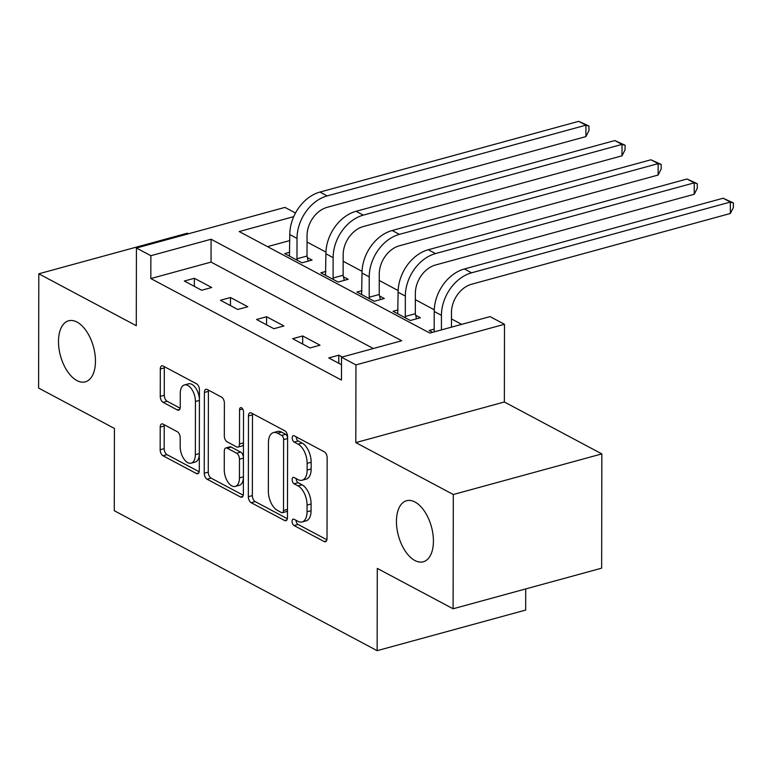 <?xml version="1.0" encoding="UTF-8"?>
<svg xmlns="http://www.w3.org/2000/svg" width="772" height="772" viewBox="0 0 772 772"><rect width="100%" height="100%" fill="white"/><g stroke="black" fill="none" stroke-linecap="round" stroke-linejoin="round"><path stroke-width="1.16" d="M292.067 521.332A3.397 1.833 -105.3 0 0 294.045 525.529L324.172 541.568A4.854 2.625 -105.3 0 0 325.466 541.77A4.854 2.625 -105.3 0 0 327.019 538.595L327.154 457.835A4.854 2.625 -105.3 0 0 324.327 451.842L294.209 435.804A3.397 1.833 -105.3 0 0 293.302 435.669A3.397 1.833 -105.3 0 0 292.212 437.888A3.397 1.833 -105.3 0 0 294.2 442.086L298.098 444.161A15.537 8.395 -105.3 0 1 307.14 463.345L307.131 470.08A15.537 8.395 -105.3 0 1 302.151 480.232A15.537 8.395 -105.3 0 1 298.031 479.605L294.132 477.53A3.397 1.833 -105.3 0 0 293.235 477.385A3.397 1.833 -105.3 0 0 292.144 479.605A3.397 1.833 -105.3 0 0 294.122 483.803L298.021 485.887A15.537 8.395 -105.3 0 1 307.073 505.071L307.053 511.797A15.537 8.395 -105.3 0 1 302.084 521.949A15.537 8.395 -105.3 0 1 297.963 521.322L294.064 519.247A3.397 1.833 -105.3 0 0 293.157 519.112A3.397 1.833 -105.3 0 0 292.067 521.332M296.081 520.328A3.397 1.833 -105.3 0 0 298.06 524.429L326.903 539.792M296.236 436.884A3.397 1.833 -105.3 0 0 298.214 440.986L302.113 443.06L298.098 444.161M296.158 478.601A3.397 1.833 -105.3 0 0 298.137 482.712L302.035 484.787L298.021 485.887M95.458 361.161A31.652 17.1 -105.3 0 0 68.621 320.785A31.652 17.1 -105.3 0 0 58.489 341.475A31.652 17.1 -105.3 0 0 85.316 381.85A31.652 17.1 -105.3 0 0 95.458 361.161M433.42 541.104A31.652 17.1 -105.3 0 0 406.583 500.729A31.652 17.1 -105.3 0 0 396.441 521.418A31.652 17.1 -105.3 0 0 423.278 561.794A31.652 17.1 -105.3 0 0 433.42 541.104M163.046 424.118A4.854 2.625 -105.3 0 0 161.753 423.915A4.854 2.625 -105.3 0 0 160.2 427.09L160.161 449.748A4.854 2.625 -105.3 0 0 162.988 455.741L196.445 473.554A4.854 2.625 -105.3 0 0 197.728 473.757A4.854 2.625 -105.3 0 0 199.292 470.582L199.427 389.831A4.854 2.625 -105.3 0 0 196.599 383.829L163.143 366.015A4.854 2.625 -105.3 0 0 161.859 365.822A4.854 2.625 -105.3 0 0 160.306 368.997L160.258 396.364A4.854 2.625 -105.3 0 0 163.085 402.357L177.396 409.98A4.854 2.625 -105.3 0 0 178.689 410.173A4.854 2.625 -105.3 0 0 180.243 407.008L180.262 393.43A12.989 7.016 -105.3 0 1 184.431 384.948A12.989 7.016 -105.3 0 1 195.432 401.508L195.345 454.669A12.989 7.016 -105.3 0 1 191.186 463.161A12.989 7.016 -105.3 0 1 180.175 446.592L180.185 437.734A4.854 2.625 -105.3 0 0 177.357 431.741L163.046 424.118M373.339 348.51L211.045 262.094L150.829 278.557L150.868 255.706L136.422 248.015L284.964 207.398L295.493 213.014M453.106 608.78L453.309 494.514L601.842 453.897L601.649 568.163L453.106 608.78L377.276 568.404L377.141 650.671L114.285 510.717L114.42 428.441L38.6 388.065L38.803 273.799L136.287 325.716L136.422 248.015M601.842 453.897L504.357 401.99L355.815 442.607L453.309 494.514M355.815 442.607L355.95 364.905L341.513 357.214L401.729 340.751L211.084 239.243L150.868 255.706M150.829 278.557L341.465 380.065L341.513 357.214M248.343 496.695A4.854 2.625 -105.3 0 0 251.17 502.697L284.627 520.511A4.854 2.625 -105.3 0 0 285.91 520.704A4.854 2.625 -105.3 0 0 287.464 517.529L287.609 436.778A4.854 2.625 -105.3 0 0 284.781 430.786L251.325 412.972A4.854 2.625 -105.3 0 0 250.032 412.769A4.854 2.625 -105.3 0 0 248.478 415.944L248.343 496.695L252.357 495.605A4.854 2.625 -105.3 0 0 255.185 501.597L287.348 518.726M240.536 497.033L207.079 479.219A4.854 2.625 -105.3 0 1 204.252 473.226L204.387 392.465A4.854 2.625 -105.3 0 1 205.95 389.3A4.854 2.625 -105.3 0 1 207.234 389.493L221.554 397.117A4.854 2.625 -105.3 0 1 224.382 403.109L224.324 435.862A4.854 2.625 -105.3 0 0 227.151 441.864L236.647 446.92A4.854 2.625 -105.3 0 0 237.94 447.113A4.854 2.625 -105.3 0 0 239.494 443.939L239.552 409.845A3.397 1.833 -105.3 0 1 240.642 407.626A3.397 1.833 -105.3 0 1 243.518 411.958L243.373 494.061A4.854 2.625 -105.3 0 1 241.819 497.236A4.854 2.625 -105.3 0 1 240.536 497.033L242.833 496.406M188.455 233.791L187.335 233.192L38.803 273.799M342.228 357.011L338.802 355.188L328.766 357.938L341.494 364.712M320.023 345.19L302.692 335.965L292.656 338.705L309.987 347.94L320.023 345.19M283.922 325.967L266.591 316.742L256.555 319.483L273.886 328.708L283.922 325.967M247.812 306.745L230.481 297.51L220.445 300.26L237.776 309.485L247.812 306.745M211.702 287.512L194.37 278.287L184.334 281.027L201.666 290.262L211.702 287.512M461.666 324.365L451.466 318.933M434.26 309.775L415.365 299.71M398.159 290.552L379.255 280.487M362.049 271.319L343.144 261.254M325.938 252.097L307.044 242.032M289.789 240.565L267.537 246.644M434.192 329.113L429.126 330.493L432.561 332.317M398.082 309.881L393.025 311.27L410.357 320.496L420.393 317.755L415.674 315.246M361.981 290.658L356.915 292.048L374.246 301.273L384.282 298.532L379.573 296.023M325.871 271.435L320.805 272.815L338.136 282.05L348.182 279.3L343.463 276.791M289.761 252.212L284.704 253.592L302.035 262.818L312.071 260.077L307.362 257.568M377.141 650.671L525.674 610.063L525.713 588.93M293.717 216.642L239.185 231.552L429.83 333.07L490.046 316.607L504.492 324.288L355.95 364.905M504.357 401.99L504.492 324.288M211.045 262.094L211.084 239.243M338.802 355.188L338.783 363.274M302.692 335.965L302.682 344.042M266.591 316.742L266.572 324.819M230.481 297.51L230.471 305.596M194.37 278.287L194.361 286.364M302.084 521.949L306.098 520.859A15.537 8.395 -105.3 0 0 311.068 510.697L307.053 511.797M302.035 484.787A15.537 8.395 -105.3 0 1 311.087 503.971L311.068 510.697M302.151 480.232L306.166 479.132A15.537 8.395 -105.3 0 0 311.145 468.98L307.131 470.08M302.113 443.06A15.537 8.395 -105.3 0 1 311.155 462.245L311.145 468.98M252.608 413.657A4.854 2.625 -105.3 0 0 252.492 414.844L252.357 495.605M281.51 512.569A3.397 1.833 -105.3 0 0 282.417 512.704A3.397 1.833 -105.3 0 0 283.507 510.485L283.633 439.596A3.397 1.833 -105.3 0 0 281.645 435.408L277.534 433.217A15.537 8.395 -105.3 0 0 273.413 432.59A15.537 8.395 -105.3 0 0 268.444 442.742L268.357 491.195A15.537 8.395 -105.3 0 0 277.399 510.379L281.51 512.569M282.417 512.704L286.431 511.604A3.397 1.833 -105.3 0 0 287.483 509.993M287.609 437.859A3.397 1.833 -105.3 0 0 285.659 434.308L281.645 435.408M273.413 432.59L277.428 431.49A15.537 8.395 -105.3 0 1 281.548 432.117L285.659 434.308M243.257 495.248L211.094 478.119L207.079 479.219M208.517 390.178A4.854 2.625 -105.3 0 0 208.401 391.375L208.266 472.126A4.854 2.625 -105.3 0 0 211.094 478.119M237.94 447.113L241.954 446.013A4.854 2.625 -105.3 0 0 243.47 443.572M224.266 469.849A12.989 7.016 -105.3 0 0 235.277 486.408A12.989 7.016 -105.3 0 0 239.436 477.926L239.465 459.195A4.854 2.625 -105.3 0 0 236.637 453.203L227.142 448.136A4.854 2.625 -105.3 0 0 225.849 447.943A4.854 2.625 -105.3 0 0 224.295 451.118L224.266 469.849M235.277 486.408L239.291 485.318A12.989 7.016 -105.3 0 0 243.402 478.032M243.441 457.333A4.854 2.625 -105.3 0 0 240.652 452.102L236.637 453.203M225.849 447.943L229.863 446.843A4.854 2.625 -105.3 0 1 231.156 447.046L240.652 452.102M191.186 463.161L195.2 462.061A12.989 7.016 -105.3 0 0 199.311 454.776M199.417 399.163A12.989 7.016 -105.3 0 0 188.445 383.848L184.431 384.948M164.436 366.7A4.854 2.625 -105.3 0 0 164.32 367.897L164.272 395.264A4.854 2.625 -105.3 0 0 167.099 401.257L180.127 408.195M164.33 424.803A4.854 2.625 -105.3 0 0 164.214 425.999L164.175 448.648A4.854 2.625 -105.3 0 0 167.003 454.65L199.176 471.779M451.456 327.154L451.475 312.573A24.733 18.538 -62 0 1 471.595 284.241L730.331 213.497L730.351 202.071L471.615 272.805A37.095 27.811 118 0 0 441.439 315.323L441.42 329.895M723.132 198.23L733.4 202.92L730.351 202.071L723.132 198.23L464.387 268.965A37.095 27.811 118 0 0 434.221 311.473L434.173 331.873M733.4 202.92L733.39 207.494L730.331 213.497M415.336 313.721L415.375 293.35A24.733 18.538 -62 0 1 435.485 265.008L694.231 194.274L694.25 182.848L435.505 253.583A37.095 27.811 118 0 0 405.339 296.091L405.3 316.462L415.336 313.721L416.475 318.826M687.022 178.998L697.29 183.697L694.25 182.848L687.022 178.998L428.286 249.742A37.095 27.811 118 0 0 398.111 292.25L397.734 313.779M405.638 317.987L405.3 316.462M697.29 183.697L697.29 188.262L694.231 194.274M379.235 294.489L379.264 274.128A24.733 18.538 -62 0 1 399.375 245.785L658.12 175.051L658.14 163.625L399.404 234.36A37.095 27.811 118 0 0 369.228 276.868L369.199 297.239L379.235 294.489L380.374 299.594M650.921 159.775L661.189 164.465L658.14 163.625L650.921 159.775L392.176 230.51A37.095 27.811 118 0 0 362.01 273.027L361.624 294.557M369.537 298.764L369.199 297.239M661.189 164.465L661.179 169.039L658.12 175.051M343.125 275.266L343.164 254.905A24.733 18.538 -62 0 1 363.274 226.563L622.01 155.819L622.029 144.393L363.294 215.137A37.095 27.811 118 0 0 333.128 257.645L333.089 278.017L343.125 275.266L344.264 280.371M614.811 140.552L625.079 145.242L622.029 144.393L614.811 140.552L356.075 211.287A37.095 27.811 118 0 0 325.9 253.795L325.523 275.324M333.427 279.541L333.089 278.017M625.079 145.242L625.069 149.816L622.01 155.819M307.015 256.043L307.053 235.672A24.733 18.538 -62 0 1 327.164 207.33L585.909 136.596L585.929 125.17L327.183 195.905A37.095 27.811 118 0 0 297.017 238.423L296.979 258.784L307.015 256.043L308.153 261.148M578.701 121.329L588.978 126.019L585.929 125.17L578.701 121.329L319.965 192.064A37.095 27.811 118 0 0 289.799 234.572L289.413 256.101M297.326 260.309L296.979 258.784M588.978 126.019L588.968 130.593L585.909 136.596M298.06 524.429L294.045 525.529M298.214 440.986L294.2 442.086M298.137 482.712L294.122 483.803M311.087 503.971L307.073 505.071M311.155 462.245L307.14 463.345M326.469 540.94L324.172 541.568M252.492 414.844L248.478 415.944M286.923 519.884L284.627 520.511M255.185 501.597L251.17 502.697M287.483 509.395L283.507 510.485M287.599 438.515L283.633 439.596M281.548 432.117L277.534 433.217M208.266 472.126L204.252 473.226M208.401 391.375L204.387 392.465M243.47 442.858L239.494 443.939M242.707 408.977L239.552 409.845M243.402 476.835L239.436 477.926M243.441 458.105L239.465 459.195M231.156 447.046L227.142 448.136M199.321 453.589L195.345 454.669M199.408 400.427L195.432 401.508M179.693 409.353L177.396 409.98M167.099 401.257L163.085 402.357M164.272 395.264L160.258 396.364M164.32 367.897L160.306 368.997M198.742 472.927L196.445 473.554M167.003 454.65L162.988 455.741M164.175 448.648L160.161 449.748M164.214 425.999L160.2 427.09M441.439 315.323L434.221 311.473M471.615 272.805L464.387 268.965M405.339 296.091L398.111 292.25M435.505 253.583L428.286 249.742M369.228 276.868L362.01 273.027M399.404 234.36L392.176 230.51M333.128 257.645L325.9 253.795M363.294 215.137L356.075 211.287M297.017 238.423L289.799 234.572M327.183 195.905L319.965 192.064"/></g></svg>
